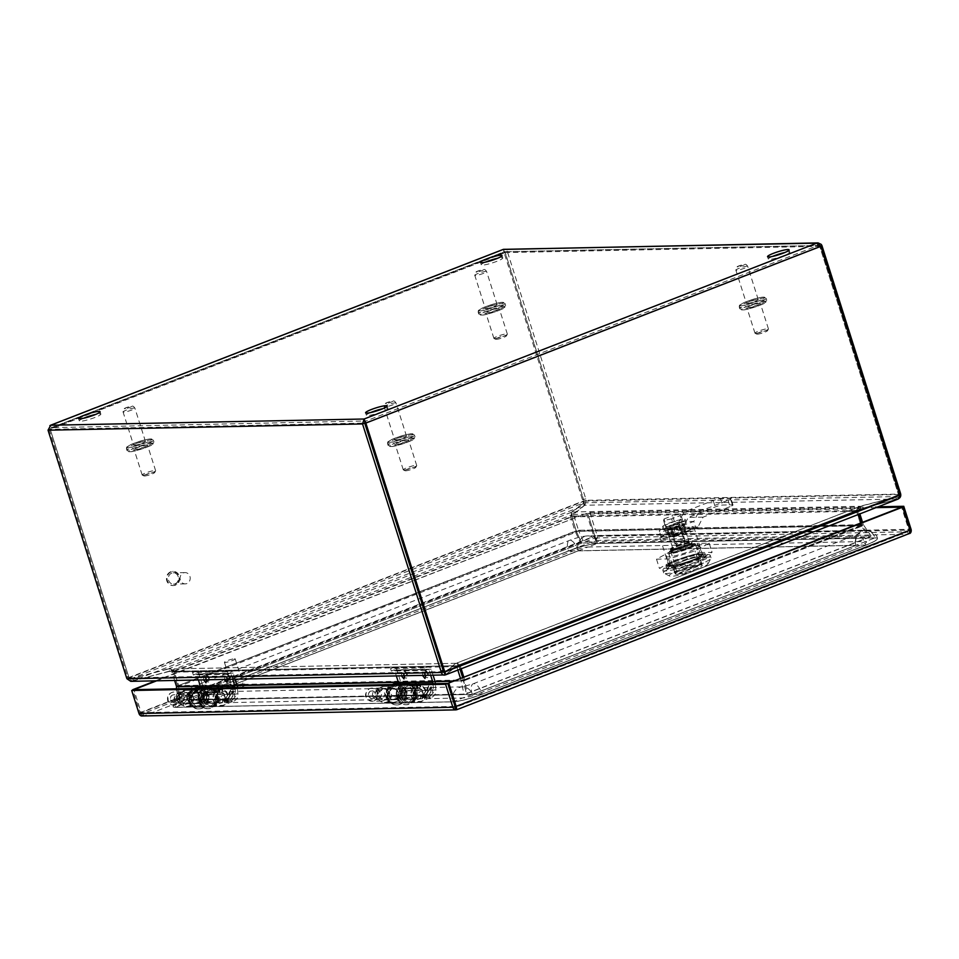 <?xml version="1.0" encoding="UTF-8"?>
<svg xmlns="http://www.w3.org/2000/svg" width="959" height="959" viewBox="0 0 959 959"><rect width="100%" height="100%" fill="white"/><g stroke="black" fill="none" stroke-linecap="round" stroke-linejoin="round"><path stroke-width="0.72" stroke-dasharray="4.79 3.6" d="M414.672 691.043A8.991 8.08 88.9 0 0 406.88 685.014A8.991 8.08 88.9 0 0 399.435 696.965A8.991 8.08 88.9 0 0 407.239 702.995A8.991 8.08 88.9 0 0 414.672 691.043M388.083 697.193A8.991 8.08 -91.1 0 1 395.528 685.241A8.991 8.08 -91.1 0 1 403.319 691.271A8.991 8.08 -91.1 0 1 395.875 703.223A8.991 8.08 -91.1 0 1 388.083 697.193M412.694 691.091A8.991 8.08 88.9 0 0 404.902 685.062A8.991 8.08 88.9 0 0 397.458 697.001A8.991 8.08 88.9 0 0 405.261 703.031A8.991 8.08 88.9 0 0 412.694 691.091M390.061 697.157A8.991 8.08 -91.1 0 1 397.506 685.206A8.991 8.08 -91.1 0 1 405.297 691.235A8.991 8.08 -91.1 0 1 397.853 703.175A8.991 8.08 -91.1 0 1 390.061 697.157M398.393 683.611A10.729 9.638 -91.1 0 1 406.041 690.672A10.729 9.638 -91.1 0 1 398.812 704.745A10.729 9.638 -91.1 0 1 397.17 704.937A10.729 9.638 -91.1 0 1 387.868 697.732A10.729 9.638 -91.1 0 1 392.77 684.522M404.59 695.743A5.418 4.867 -91.1 0 1 413.785 692.182A5.418 4.867 -91.1 0 1 404.59 695.743M398.201 692.494A5.418 4.867 88.9 0 0 389.006 696.054A5.418 4.867 88.9 0 0 398.201 692.494M416.805 691.007A8.991 8.08 -91.1 0 1 409.361 702.947A8.991 8.08 -91.1 0 1 401.569 696.917A8.991 8.08 -91.1 0 1 409.013 684.978A8.991 8.08 -91.1 0 1 416.805 691.007M385.986 697.229A8.991 8.08 88.9 0 0 393.789 703.259A8.991 8.08 88.9 0 0 401.222 691.319A8.991 8.08 88.9 0 0 393.43 685.289A8.991 8.08 88.9 0 0 385.986 697.229M211.783 706.423A8.991 8.08 88.9 0 0 217.034 696.354A8.991 8.08 88.9 0 0 208.906 688.946A8.991 8.08 88.9 0 0 206.389 689.449A8.991 8.08 88.9 0 0 201.138 699.519A8.991 8.08 88.9 0 0 209.266 706.927A8.991 8.08 88.9 0 0 211.783 706.423M195.037 689.677A8.991 8.08 -91.1 0 1 197.554 689.173A8.991 8.08 -91.1 0 1 205.682 696.582A8.991 8.08 -91.1 0 1 200.419 706.651A8.991 8.08 -91.1 0 1 197.902 707.143A8.991 8.08 -91.1 0 1 189.786 699.746A8.991 8.08 -91.1 0 1 195.037 689.677M209.793 706.459A8.991 8.08 88.9 0 0 215.056 696.39A8.991 8.08 88.9 0 0 206.928 688.994A8.991 8.08 88.9 0 0 204.411 689.485A8.991 8.08 88.9 0 0 199.16 699.555A8.991 8.08 88.9 0 0 207.288 706.963A8.991 8.08 88.9 0 0 209.793 706.459M197.015 689.629A8.991 8.08 -91.1 0 1 199.532 689.137A8.991 8.08 -91.1 0 1 207.659 696.546A8.991 8.08 -91.1 0 1 202.397 706.603A8.991 8.08 -91.1 0 1 199.892 707.107A8.991 8.08 -91.1 0 1 191.764 699.698A8.991 8.08 -91.1 0 1 197.015 689.629M200.419 687.531A10.729 9.638 -91.1 0 1 208.583 697.169A10.729 9.638 -91.1 0 1 202.193 708.269A10.729 9.638 -91.1 0 1 200.839 708.677A10.729 9.638 -91.1 0 1 199.196 708.857A10.729 9.638 -91.1 0 1 189.606 700.597A10.729 9.638 -91.1 0 1 194.797 688.454M209.589 692.77A5.418 4.867 -91.1 0 1 216.003 696.941A5.418 4.867 -91.1 0 1 211.316 703.319A5.418 4.867 -91.1 0 1 209.589 692.77M197.254 703.319A5.418 4.867 88.9 0 0 195.528 692.782A5.418 4.867 88.9 0 0 190.841 699.159A5.418 4.867 88.9 0 0 197.254 703.319M213.905 706.375A8.991 8.08 -91.1 0 1 211.388 706.879A8.991 8.08 -91.1 0 1 203.26 699.471A8.991 8.08 -91.1 0 1 208.523 689.401A8.991 8.08 -91.1 0 1 211.04 688.91A8.991 8.08 -91.1 0 1 219.155 696.318A8.991 8.08 -91.1 0 1 213.905 706.375M192.939 689.713A8.991 8.08 88.9 0 0 187.688 699.782A8.991 8.08 88.9 0 0 195.816 707.191A8.991 8.08 88.9 0 0 198.321 706.687A8.991 8.08 88.9 0 0 203.584 696.618A8.991 8.08 88.9 0 0 195.456 689.221A8.991 8.08 88.9 0 0 192.939 689.713M234.583 658.761A5.646 0.767 162.4 0 1 235.183 658.905A5.646 0.767 162.4 0 1 231.191 660.967A5.646 0.767 162.4 0 1 225.017 662.477A5.646 0.767 162.4 0 1 224.418 662.321A5.646 0.767 162.4 0 1 228.41 660.26A5.646 0.767 162.4 0 1 234.583 658.761M233.049 687.795A5.646 0.767 -17.6 0 0 239.223 686.296A5.646 0.767 -17.6 0 0 243.214 684.235A5.646 0.767 -17.6 0 0 242.615 684.079A5.646 0.767 -17.6 0 0 236.441 685.589A5.646 0.767 -17.6 0 0 232.45 687.651A5.646 0.767 -17.6 0 0 233.049 687.795M231.85 688.262A7.061 0.971 -17.6 0 0 239.57 686.38A7.061 0.971 -17.6 0 0 244.557 683.803A7.061 0.971 -17.6 0 0 243.814 683.611A7.061 0.971 -17.6 0 0 236.094 685.505A7.061 0.971 -17.6 0 0 231.107 688.071A7.061 0.971 -17.6 0 0 231.85 688.262M232.27 689.593A7.061 0.971 -17.6 0 0 239.99 687.711A7.061 0.971 -17.6 0 0 244.977 685.134A7.061 0.971 -17.6 0 0 244.233 684.954A7.061 0.971 -17.6 0 0 236.525 686.836A7.061 0.971 -17.6 0 0 231.527 689.413A7.061 0.971 -17.6 0 0 232.27 689.593M684.738 563.616L702.42 556.747L705.464 554.362L696.318 554.554L686.764 557.059L669.082 563.928L666.037 566.313L675.184 566.134L684.738 563.616L685.505 566.05L703.199 559.181L706.232 556.795L705.464 554.362M910.199 533.18L901.58 507.143L908.868 530.123L907.586 531.801L908.868 530.123L455.069 706.411L455.981 707.239L455.069 706.411L455.981 707.239L143.251 713.448L144.018 715.87L141.452 715.989L141.776 714.539L133.888 689.665L141.776 714.539L144.018 715.882A3.884 3.488 -91.1 0 1 144.018 715.882L144.006 715.882A3.884 1.618 68.8 0 1 144.018 715.87L143.251 713.448L141.177 712.645L142.711 713.52L455.801 707.31M875.963 507.647L587.687 513.365L594.988 536.357L594.844 538.011L594.976 536.357L908.868 530.123L909.468 532.005L908.365 534.235L456.76 709.672L455.993 707.239L456.76 709.672L455.657 708.305L456.772 709.672A3.884 1.618 68.8 0 1 456.76 709.672L455.993 707.239L907.574 531.801L908.353 534.235L910.535 532.916M596.654 539.15L595.587 538.239L595.611 540.444L594.832 538.011L595.623 540.444A3.884 3.488 -91.1 0 1 595.611 540.444L596.654 539.15A3.884 3.488 88.9 0 0 597.169 535.506L589.881 512.526L587.687 513.365L595.575 538.239L594.988 536.357L141.177 712.645L455.057 706.423M702.42 556.747L703.199 559.181L702.252 556.196L705.285 553.811L696.138 553.99L686.584 556.508L668.903 563.377L665.858 565.762L675.004 565.57L684.558 563.065L702.252 556.196M675.184 566.134L675.951 568.555L685.505 566.05L684.558 563.065M666.037 566.313L666.805 568.747L675.951 568.555L666.805 568.747L665.858 565.762M669.082 563.928L669.85 566.361L666.805 568.747L669.85 566.361L668.903 563.377M686.764 557.059L687.531 559.493L669.85 566.361L687.531 559.493L686.584 556.508M696.318 554.554L697.085 556.975L687.531 559.493L697.085 556.975L696.138 553.99M675.004 565.57L675.951 568.555L685.505 566.05L703.199 559.181L706.232 556.795L697.085 556.975L706.232 556.795L705.285 553.811M156.593 680.842L586.56 513.389L593.849 536.381A3.884 1.618 -111.2 0 0 595.587 539.426L595.575 538.239L595.611 540.444L595.587 539.426L595.611 540.444L908.353 534.235L907.586 531.801L908.353 534.235L909.468 532.005L910.319 532.724M589.881 512.526L878.144 506.796M155.466 680.854L586.56 513.389M456.76 709.672L144.03 715.87L595.611 540.444L594.832 538.011L143.251 713.448L144.03 715.87L141.776 714.539L141.788 715.714A3.884 1.618 68.8 0 1 140.05 712.669L132.881 690.048M144.006 715.882L141.788 715.714M671.06 566.05A17.334 2.374 -17.6 0 0 690.012 561.423A17.334 2.374 -17.6 0 0 702.276 555.093A17.334 2.374 -17.6 0 0 700.442 554.626A17.334 2.374 -17.6 0 0 681.489 559.253A17.334 2.374 -17.6 0 0 669.226 565.582A17.334 2.374 -17.6 0 0 671.06 566.05M697.541 545.455A17.334 2.374 162.4 0 1 699.375 545.923A17.334 2.374 162.4 0 1 687.1 552.252A17.334 2.374 162.4 0 1 668.147 556.879A17.334 2.374 162.4 0 1 666.313 556.412A17.334 2.374 162.4 0 1 678.588 550.082A17.334 2.374 162.4 0 1 697.541 545.455M699.986 552.576L712.093 552.336L697.864 560.104L671.516 568.1L659.408 568.339L673.638 560.583L699.986 552.576L697.073 543.405L709.192 543.166L694.963 550.934L668.615 558.929L656.495 559.169L670.725 551.413L697.073 543.405M697.864 560.104L694.963 550.934M709.192 543.166L712.093 552.336M670.725 551.413L673.638 560.583M656.495 559.169L659.408 568.339M668.615 558.929L671.516 568.1M670.161 553.559A14.121 1.93 162.4 0 1 668.675 553.175A14.121 1.93 162.4 0 1 678.66 548.033A14.121 1.93 162.4 0 1 694.088 544.256A14.121 1.93 162.4 0 1 695.575 544.64A14.121 1.93 162.4 0 1 685.589 549.795A14.121 1.93 162.4 0 1 670.161 553.559M698.62 558.546A14.121 1.93 -17.6 0 0 697.732 558.606L699.758 564.995A14.121 1.93 -17.6 0 0 684.39 569.011A14.121 1.93 -17.6 0 0 675.232 573.866A14.121 1.93 -17.6 0 0 676.035 574.213L673.997 567.824A14.121 1.93 -17.6 0 0 674.692 567.848A14.121 1.93 -17.6 0 0 675.58 567.788L677.617 574.189A14.121 1.93 -17.6 0 0 692.985 570.185A14.121 1.93 -17.6 0 0 702.144 565.331A14.121 1.93 -17.6 0 0 701.341 564.971L699.315 558.57A14.121 1.93 -17.6 0 0 698.62 558.546M671.744 550.07A11.292 1.546 162.4 0 1 670.545 549.759A11.292 1.546 162.4 0 1 678.54 545.647A11.292 1.546 162.4 0 1 690.888 542.626A11.292 1.546 162.4 0 1 692.074 542.938A11.292 1.546 162.4 0 1 684.091 547.05A11.292 1.546 162.4 0 1 671.744 550.07M691.691 545.192A11.292 1.546 -17.6 0 0 679.356 548.2A11.292 1.546 -17.6 0 0 671.36 552.324A11.292 1.546 -17.6 0 0 672.559 552.624A11.292 1.546 -17.6 0 0 684.894 549.615A11.292 1.546 -17.6 0 0 692.889 545.491A11.292 1.546 -17.6 0 0 691.691 545.192M681.094 531.706A8.739 1.199 162.4 0 1 684.798 531.106A8.739 1.199 162.4 0 1 685.721 531.334A8.739 1.199 162.4 0 1 685.625 531.622L683.599 525.22A8.739 1.199 162.4 0 1 682.832 525.82L684.858 532.221A8.739 1.199 162.4 0 1 676.095 535.625L674.069 529.224A8.739 1.199 162.4 0 1 671.66 529.859L673.686 536.261A8.739 1.199 162.4 0 1 669.981 536.86A8.739 1.199 162.4 0 1 669.058 536.62A8.739 1.199 162.4 0 1 669.154 536.345L667.116 529.943A8.739 1.199 162.4 0 1 667.884 529.344L669.921 535.745A8.739 1.199 162.4 0 1 678.684 532.341L676.658 525.94A8.739 1.199 162.4 0 1 679.068 525.304L681.094 531.706L685.625 531.622M688.718 543.477A8.739 1.199 -17.6 0 0 679.164 545.803A8.739 1.199 -17.6 0 0 672.978 548.992A8.739 1.199 -17.6 0 0 673.901 549.231A8.739 1.199 -17.6 0 0 683.455 546.894A8.739 1.199 -17.6 0 0 689.641 543.705A8.739 1.199 -17.6 0 0 688.718 543.477M676.67 545.036A4.447 0.611 -17.6 0 0 681.525 543.849A4.447 0.611 -17.6 0 0 684.666 542.231A4.447 0.611 -17.6 0 0 684.199 542.111A4.447 0.611 -17.6 0 0 679.344 543.297A4.447 0.611 -17.6 0 0 676.191 544.916A4.447 0.611 -17.6 0 0 676.67 545.036M671.588 529.044A4.447 0.611 -17.6 0 0 676.455 527.858A4.447 0.611 -17.6 0 0 679.595 526.239A4.447 0.611 -17.6 0 0 679.128 526.119A4.447 0.611 -17.6 0 0 674.273 527.306A4.447 0.611 -17.6 0 0 671.12 528.924A4.447 0.611 -17.6 0 0 671.588 529.044M677.617 574.189L701.341 564.971M699.315 558.57L675.58 567.788M673.997 567.824L697.732 558.606M699.758 564.995L676.035 574.213M669.921 535.745L678.684 532.341M667.884 529.344L676.658 525.94M671.66 529.859L667.116 529.943M669.154 536.345L673.686 536.261M682.832 525.82L674.069 529.224M676.095 535.625L684.858 532.221M679.068 525.304L683.599 525.22M684.486 540.325A5.334 0.731 -17.6 0 0 678.648 541.751A5.334 0.731 -17.6 0 0 674.872 543.693A5.334 0.731 -17.6 0 0 675.436 543.837A5.334 0.731 -17.6 0 0 681.274 542.422A5.334 0.731 -17.6 0 0 685.05 540.468A5.334 0.731 -17.6 0 0 684.486 540.325M670.365 527.846A5.334 0.731 162.4 0 1 669.802 527.702A5.334 0.731 162.4 0 1 673.578 525.76A5.334 0.731 162.4 0 1 679.404 524.333A5.334 0.731 162.4 0 1 679.967 524.477A5.334 0.731 162.4 0 1 676.191 526.419A5.334 0.731 162.4 0 1 670.365 527.846M663.892 527.006A11.856 1.618 162.4 0 1 662.633 526.695A11.856 1.618 162.4 0 1 671.024 522.367A11.856 1.618 162.4 0 1 683.983 519.203A11.856 1.618 162.4 0 1 685.241 519.514A11.856 1.618 162.4 0 1 676.85 523.842A11.856 1.618 162.4 0 1 663.892 527.006M664.839 529.991A11.856 1.618 162.4 0 1 663.58 529.68A11.856 1.618 162.4 0 1 671.971 525.352A11.856 1.618 162.4 0 1 684.93 522.187A11.856 1.618 162.4 0 1 686.188 522.511A11.856 1.618 162.4 0 1 677.797 526.827A11.856 1.618 162.4 0 1 664.839 529.991M682.005 521.372L682.448 519.802L674.381 521.528L665.87 524.837L665.426 526.407L673.494 524.681L682.005 521.372L680.147 515.534L671.648 518.843L673.494 524.681M674.381 521.528L672.535 515.69L680.59 513.952L682.448 519.802M680.59 513.952L680.147 515.534M671.648 518.843L663.58 520.569L665.426 526.407M663.58 520.569L664.024 518.987L665.87 524.837M664.024 518.987L672.535 515.69M698.895 511.579L728.049 500.262A5.646 0.767 -17.6 0 0 730.962 498.596A5.646 0.767 -17.6 0 0 730.362 498.452L720.461 498.644A5.646 0.767 -17.6 0 0 713.208 500.55L684.055 511.878L698.895 511.579L693.813 521.468L676.479 527.666L678.516 534.067L695.838 527.858L693.813 521.468L678.96 521.756L664.515 527.906A13.87 1.894 -17.6 0 0 659.301 531.19A13.87 1.894 -17.6 0 0 676.479 527.666M728.049 500.262L730.075 506.652A5.646 0.767 -17.6 0 0 732.988 504.997A5.646 0.767 -17.6 0 0 732.388 504.842L722.487 505.045A5.646 0.767 -17.6 0 0 715.234 506.951L688.214 517.44L683.132 527.33L680.998 528.157L678.96 521.756L684.055 511.878M730.075 506.652L703.067 517.153L697.972 527.03L695.838 527.858M703.067 517.153L688.214 517.44M697.972 527.03L683.132 527.33M665.762 528.469L677.821 523.794L684.067 523.662L672.007 528.349L665.762 528.469L667.8 534.87L674.033 534.75L686.093 530.063L679.859 530.183L667.8 534.87M680.998 528.157L666.541 534.307L664.515 527.906M678.516 534.067A13.87 1.894 162.4 0 1 661.338 537.591A13.87 1.894 162.4 0 1 666.541 534.307M684.067 523.662L686.093 530.063M679.859 530.183L677.821 523.794M674.033 534.75L672.007 528.349M670.497 536.908A17.73 2.421 162.4 0 1 693.297 530.914L691.942 526.647A17.73 2.421 162.4 0 1 693.813 527.126A17.73 2.421 162.4 0 1 681.274 533.6A17.73 2.421 162.4 0 1 661.89 538.323A17.73 2.421 162.4 0 1 660.02 537.843A17.73 2.421 162.4 0 1 669.142 532.641L670.497 536.908L674.441 536.824L673.086 532.569L669.142 532.641M700.597 553.942A17.73 2.421 -17.6 0 0 681.226 558.677A17.73 2.421 -17.6 0 0 668.675 565.151A17.73 2.421 -17.6 0 0 670.545 565.618A17.73 2.421 -17.6 0 0 689.929 560.895A17.73 2.421 -17.6 0 0 702.479 554.422A17.73 2.421 -17.6 0 0 700.597 553.942M673.086 532.569A8.739 1.199 -17.6 0 0 668.579 535.134A8.739 1.199 -17.6 0 0 669.514 535.362A8.739 1.199 -17.6 0 0 679.068 533.036A8.739 1.199 -17.6 0 0 685.241 529.847A8.739 1.199 -17.6 0 0 684.318 529.608L685.673 533.875L693.297 530.914M673.697 548.584A8.739 1.199 -17.6 0 0 683.252 546.258A8.739 1.199 -17.6 0 0 689.437 543.07A8.739 1.199 -17.6 0 0 688.514 542.83A8.739 1.199 -17.6 0 0 678.96 545.168A8.739 1.199 -17.6 0 0 672.774 548.356A8.739 1.199 -17.6 0 0 673.697 548.584M672.355 551.988A11.292 1.546 -17.6 0 0 684.69 548.968A11.292 1.546 -17.6 0 0 692.686 544.856A11.292 1.546 -17.6 0 0 691.487 544.556A11.292 1.546 -17.6 0 0 679.152 547.565A11.292 1.546 -17.6 0 0 671.156 551.689A11.292 1.546 -17.6 0 0 672.355 551.988M671.54 549.423A11.292 1.546 -17.6 0 0 683.887 546.414A11.292 1.546 -17.6 0 0 691.871 542.291A11.292 1.546 -17.6 0 0 690.684 541.991A11.292 1.546 -17.6 0 0 678.337 545A11.292 1.546 -17.6 0 0 670.341 549.123A11.292 1.546 -17.6 0 0 671.54 549.423M665.462 570.953A24.838 3.404 162.4 0 1 662.837 570.281A24.838 3.404 162.4 0 1 680.422 561.219A24.838 3.404 162.4 0 1 707.574 554.59A24.838 3.404 162.4 0 1 710.199 555.261A24.838 3.404 162.4 0 1 692.626 564.324A24.838 3.404 162.4 0 1 665.462 570.953M708.389 557.155A24.838 3.404 -17.6 0 0 676.443 565.546A24.838 3.404 -17.6 0 0 663.652 572.847A24.838 3.404 -17.6 0 0 664.024 573.218A24.838 3.404 -17.6 0 0 666.277 573.506A24.838 3.404 -17.6 0 0 698.224 565.115A24.838 3.404 -17.6 0 0 710.931 558.342A24.838 3.404 -17.6 0 0 711.015 557.814A24.838 3.404 -17.6 0 0 708.389 557.155M679.775 569.766A20.331 2.781 -17.6 0 0 669.61 576.047A20.331 2.781 -17.6 0 0 697.601 569.418A20.331 2.781 -17.6 0 0 707.994 563.868A20.331 2.781 -17.6 0 0 699.543 563.808A20.331 2.781 -17.6 0 0 679.775 569.766M676.622 574.273A14.229 1.954 -17.6 0 0 692.182 570.485A14.229 1.954 -17.6 0 0 702.252 565.295A14.229 1.954 -17.6 0 0 700.741 564.911A14.229 1.954 -17.6 0 0 685.194 568.711A14.229 1.954 -17.6 0 0 675.124 573.902A14.229 1.954 -17.6 0 0 676.622 574.273M669.861 552.947A14.229 1.954 -17.6 0 0 685.421 549.159A14.229 1.954 -17.6 0 0 695.479 543.969A14.229 1.954 -17.6 0 0 693.98 543.585A14.229 1.954 -17.6 0 0 678.433 547.385A14.229 1.954 -17.6 0 0 668.363 552.576A14.229 1.954 -17.6 0 0 669.861 552.947M684.318 529.608L691.942 526.647M674.441 536.824A8.739 1.199 162.4 0 1 685.673 533.875M372.643 696.282A5.107 4.591 88.9 0 0 381.286 692.925A5.107 4.591 88.9 0 0 372.643 696.282M422.871 692.098A5.107 4.591 -91.1 0 1 414.216 695.455A5.107 4.591 -91.1 0 1 422.871 692.098M373.566 695.563A2.841 2.553 88.9 0 0 378.385 693.681A2.841 2.553 88.9 0 0 373.566 695.563M411.339 696.57A8.487 7.636 88.9 0 0 418.711 702.264A8.487 7.636 88.9 0 0 425.736 690.983A8.487 7.636 88.9 0 0 418.376 685.289A8.487 7.636 88.9 0 0 411.339 696.57M422.775 692.985A2.254 2.026 -91.1 0 1 418.939 694.472A2.254 2.026 -91.1 0 1 422.775 692.985M174.67 700.214A5.107 4.591 88.9 0 0 183.313 696.857A5.107 4.591 88.9 0 0 174.67 700.214M224.897 696.03A5.107 4.591 -91.1 0 1 216.243 699.387A5.107 4.591 -91.1 0 1 224.897 696.03M175.593 699.495A2.841 2.553 88.9 0 0 180.412 697.613A2.841 2.553 88.9 0 0 175.593 699.495M213.366 700.502A8.487 7.636 88.9 0 0 220.738 706.196A8.487 7.636 88.9 0 0 227.762 694.915A8.487 7.636 88.9 0 0 220.402 689.221A8.487 7.636 88.9 0 0 213.366 700.502M224.802 696.917A2.254 2.026 -91.1 0 1 220.966 698.404A2.254 2.026 -91.1 0 1 224.802 696.917M83.613 418.244A11.292 1.546 -17.6 0 0 79.321 420.941A11.292 1.546 -17.6 0 0 95.025 417.429A11.292 1.546 -17.6 0 0 100.839 414.12A11.292 1.546 -17.6 0 0 95.78 414.384M370.665 412.55A11.292 1.546 -17.6 0 0 366.374 415.247A11.292 1.546 -17.6 0 0 382.09 411.735A11.292 1.546 -17.6 0 0 387.904 408.414A11.292 1.546 -17.6 0 0 382.845 408.69M485.542 262.107A11.292 1.546 -17.6 0 0 481.25 264.804A11.292 1.546 -17.6 0 0 496.966 261.292A11.292 1.546 -17.6 0 0 502.78 257.971A11.292 1.546 -17.6 0 0 497.721 258.235M772.606 256.401A11.292 1.546 -17.6 0 0 768.315 259.098A11.292 1.546 -17.6 0 0 784.03 255.585A11.292 1.546 -17.6 0 0 789.844 252.277A11.292 1.546 -17.6 0 0 784.774 252.541M821.899 245.504L507.407 251.737C506.688 249.592 505.393 248.789 503.523 249.34L504.086 252.613L507.407 251.737L585.793 498.86A8.487 3.536 -111.2 0 0 586.309 500.31L584.127 501.149A8.487 3.536 68.8 0 1 583.611 499.711L505.225 252.589L504.29 251.773L505.225 252.589L504.29 251.773L505.225 252.589L50.228 429.344L49.101 429.368L50.743 425.233L51.51 427.666L504.314 251.749L817.643 245.552L816.864 243.118M503.523 249.34L504.29 251.773L51.51 427.666L50.228 429.344L51.51 427.666L364.72 420.989M820.64 245.983L817.643 245.552L820.844 246.331M504.542 251.702L818.123 245.48L364.864 421.445M127.487 676.491A8.487 7.636 88.9 0 0 128.062 677.881L129.189 677.857A8.487 7.636 -91.1 0 1 128.626 676.467L50.228 429.344L364.72 423.099L819.717 246.343L505.225 252.589L583.599 499.711A8.487 7.636 -91.1 0 1 583.947 501.197L582.82 501.221A8.487 7.636 88.9 0 0 582.473 499.735L504.086 252.613L49.101 429.368L127.487 676.491L128.626 676.467L50.228 429.344L48.046 430.195M899.578 494.94L898.439 494.964A8.487 7.636 88.9 0 0 898.104 493.465L819.717 246.343L898.104 493.465A8.487 3.536 68.8 0 1 898.499 494.916L897.121 496.594L897.888 499.028L584.858 505.237L586.309 500.31L900.681 494.065M899.506 494.52L584.127 501.149L584.858 505.237A8.487 1.163 -17.6 0 0 584.367 505.573L573.41 514.408L573.95 515.726A1.307 1.175 -91.1 0 0 574.009 516.05L578.517 530.303L863.292 524.657L861.53 526.299L856.579 511.255A3.884 3.488 -91.1 0 1 856.387 510.26L860.031 506.28L895.85 496.942L896.617 499.375A8.487 1.163 -17.6 0 0 897.888 499.028L898.931 498.536M582.82 501.221L584.391 505.357L132.222 681.01L128.062 677.881L582.82 501.221M130.784 681.346L445.12 674.92M126.432 677.318L128.614 676.467A8.487 3.536 -111.2 0 0 129.141 677.905L126.96 678.756M584.367 505.573L583.599 503.139L572.631 511.986L860.031 506.28L860.798 508.714L896.617 499.375M133.445 680.71L132.678 678.277L168.796 668.699L169.575 671.132L133.445 680.71A8.487 1.163 -17.6 0 1 132.222 681.01L131.455 678.588L129.189 677.857L583.947 501.197L584.391 505.357A8.487 1.163 -17.6 0 1 584.079 505.645L572.151 514.743L571.372 512.31L583.312 503.223L584.079 505.645M583.947 501.197L583.623 502.924A8.487 1.163 162.4 0 1 583.312 503.223M443.514 671.672L129.141 677.905L131.311 678.696L132.078 681.13A8.487 1.163 -17.6 0 1 133.349 680.782L169.168 671.444L168.4 669.01L132.582 678.349L133.349 680.782M444.185 672.559L131.311 678.696A8.487 1.163 162.4 0 1 132.582 678.349M445.527 674.633A8.487 1.163 -17.6 0 0 445.599 674.585L458.51 664.827A3.884 3.488 -91.1 0 1 458.917 665.726L460.032 669.226M461.183 668.783L460.116 665.354L457.047 662.981L457.815 665.414L445.887 674.501A8.487 1.163 -17.6 0 0 445.575 674.8L897.744 499.136L897.252 496.618L444.808 672.367L445.491 674.537M897.744 499.136A8.487 1.163 -17.6 0 0 896.521 499.447L895.754 497.014A8.487 1.163 162.4 0 1 896.965 496.714L898.439 494.964L443.693 671.624L444.808 672.367A8.487 1.163 162.4 0 1 445.12 672.079L445.887 674.501M896.521 499.447L860.019 509.157L458.03 665.318L460.116 665.354M583.599 503.139A8.487 1.163 162.4 0 1 584.079 502.804L897.121 496.594A8.487 1.163 162.4 0 1 895.85 496.942M573.95 515.726L571.636 515.918L572.631 511.986L573.41 514.408L860.798 508.714L858.689 510.068A1.307 1.175 88.9 0 0 858.761 510.404L859.863 513.904M132.678 678.277A8.487 1.163 162.4 0 1 131.455 678.588L583.623 502.924M571.324 516.002L571.372 512.31L570.437 516.649L572.151 514.743L169.575 671.132L173.867 670.401A3.884 1.618 68.8 0 1 174.226 671.348L178.698 685.469L575.1 531.202L580.351 542.53L581.622 543.058L583.587 541.679L871.096 535.973L863.484 524.921L578.517 530.303L576.335 531.154L576.611 531.945L571.684 516.937A3.884 1.618 -111.2 0 0 571.324 516.002L570.437 516.649L575.04 531.082L576.239 531.178L418.46 592.47M177.571 685.481L172.98 671.048M445.599 674.585L444.82 672.151A8.487 1.163 162.4 0 1 444.365 672.475M444.82 672.151L455.789 663.316L456.604 666.265A1.307 1.175 88.9 0 1 456.736 666.577L457.851 670.077M176.48 686.344L178.662 685.505L174.178 671.384A3.884 3.488 88.9 0 0 173.771 670.485L171.853 671.923A1.307 1.175 -91.1 0 1 171.997 672.223L174.61 680.482M171.853 671.923L456.604 665.678M459.769 665.186L457.095 662.909L445.12 672.079M895.754 497.014L859.624 506.592L860.403 509.025L857.574 510.943L858.641 514.372M862.537 522.307L863.292 524.657L861.11 525.508L576.335 531.154L578.493 530.171M858.689 510.068L856.387 510.26M571.372 512.31L168.796 668.699L173.867 670.401M455.789 663.316L168.4 669.01L455.789 663.316L458.51 664.827M173.771 670.485L169.803 668.795M464.024 694.112L176.528 699.818L464.024 694.112L460.512 678.481M463.844 677.186L464.695 679.931L463.724 680.83L462.837 677.581M871.096 535.973L869.142 537.34L870.065 536.776L862.201 525.508L861.314 522.787M857.574 510.943L856.291 510.344L859.084 506.748L457.095 662.909M856.291 510.344A3.884 1.618 -111.2 0 0 856.531 511.291L861.002 525.412L862.141 525.388M460.176 669.178L459.061 665.69A3.884 1.618 68.8 0 1 458.822 664.743M571.636 515.918A3.884 3.488 88.9 0 0 571.828 516.901L576.311 531.022M863.232 524.525L861.05 525.376M462.706 677.629L466.326 693.825L869.142 537.352L581.634 543.058L178.83 699.531L177.547 699.003L177.523 685.961L178.722 685.613L178.794 686.488L178.662 685.505M575.04 531.082L576.167 531.058M463.401 679.847L461.219 680.698M464.671 679.787L463.545 679.811M861.002 525.412L463.557 679.955L861.074 525.532L869.142 537.352L861.53 526.299L463.724 680.83L178.782 686.488L178.83 699.531M178.698 685.469L418.448 592.482M870.065 536.776L467.261 693.261L464.647 680.267L862.453 525.724L575.328 531.43L177.523 685.961L178.794 686.488L576.599 531.957L581.634 543.058L576.599 531.957L578.565 530.579L583.587 541.679M177.547 699.003L580.351 542.53M176.528 699.818L176.492 688.814M176.504 686.476L178.686 685.637L463.461 679.979L461.279 680.83L454.098 680.974M453.319 681.274L463.712 680.842L466.338 693.825L467.261 693.261M178.818 699.531L178.782 686.488L176.492 686.776M404.758 675.999L404.159 674.129L404.758 675.999M401.509 675.975L401.893 672.403L404.53 675.915M425.796 675.58L425.197 673.709L425.796 675.58M422.547 675.556L422.931 671.983L425.568 675.496M417.8 687.543L417.609 685.565L417.8 687.543M416.757 684.043L416.434 690.18C414.252 687.927 414.024 685.649 415.738 683.323M422.823 696.27L428.193 694.736C430.303 693.896 431.13 692.422 430.687 690.324L428.709 685.817L427.654 690.384L425.161 694.796L423.446 695.659L427.894 687.759M422.631 696.174L428.709 685.817M418.028 682.928A3.572 1.558 83.1 0 1 418.196 682.94A3.572 1.558 83.1 0 1 419.934 686.284A3.572 1.558 83.1 0 1 419.047 689.941A3.572 1.558 83.1 0 1 418.747 690.012A3.572 1.558 83.1 0 1 416.829 686.5A3.572 1.558 83.1 0 1 418.028 682.928M404.039 671.444A3.572 1.486 68.8 0 1 406.496 674.285A3.572 1.486 68.8 0 1 406.592 678.025A3.572 1.486 68.8 0 1 406.184 678.181A3.572 1.486 68.8 0 1 403.547 674.848A3.572 1.486 68.8 0 1 404.027 671.444A3.572 1.486 68.8 0 1 404.039 671.444L404.075 671.444C405.429 670.329 409.289 675.124 406.592 678.025M425.077 671.024A3.572 1.486 68.8 0 1 427.534 673.865A3.572 1.486 68.8 0 1 427.618 677.605A3.572 1.486 68.8 0 1 427.211 677.761A3.572 1.486 68.8 0 1 424.585 674.441A3.572 1.486 68.8 0 1 425.065 671.024A3.572 1.486 68.8 0 1 425.077 671.024L425.113 671.024C426.467 669.909 430.327 674.704 427.618 677.605M432.965 683.719L433.624 690.264A4.196 3.776 -91.1 0 1 431.13 694.688L420.174 698.943A5.466 4.915 -91.1 0 1 413.629 693.872A5.466 4.915 -91.1 0 1 418.436 688.31A5.466 4.915 -91.1 0 1 423.159 695.659L425.328 696.558A8.044 7.228 88.9 0 0 418.376 685.745A8.044 7.228 88.9 0 0 411.315 693.92A8.044 7.228 88.9 0 0 418.699 701.82A8.044 7.228 88.9 0 0 420.953 701.365L431.91 697.109L428.205 697.193C431.61 695.826 432.953 693.453 432.221 690.06L431.106 686.44M435.098 681.909L400.814 682.592L401.641 690.66L405.333 690.588C404.878 694.004 403.535 696.39 401.318 697.72L399.028 698.859L405.645 687.112L406.844 690.564L430.711 690.084C430.255 693.501 428.913 695.886 426.695 697.217L424.346 698.404L428.205 697.193M430.687 675.4L428.985 670.029L394.688 670.713L396.391 676.083M433.12 675.352L431.166 669.19A3.524 3.165 88.9 0 0 427.127 667.02L424.825 667.908L425.592 670.341L391.308 671.024L393.61 670.125L427.894 669.454A0.947 0.851 -91.1 0 1 428.985 670.029M391.308 671.024L390.541 668.591L392.83 667.704A3.524 3.165 -91.1 0 1 396.87 669.861L400.634 681.729L434.93 681.046M400.814 682.592A3.884 3.488 88.9 0 0 400.634 681.729M401.641 690.66A6.773 6.09 -91.1 0 1 397.613 697.792L386.657 702.048A8.044 7.228 -91.1 0 1 384.415 702.491A8.044 7.228 -91.1 0 1 377.031 694.604A8.044 7.228 -91.1 0 1 384.091 686.416A8.044 7.228 -91.1 0 1 391.044 697.229L388.874 696.342A5.466 4.915 88.9 0 0 384.139 688.994A5.466 4.915 88.9 0 0 384.355 699.926A5.466 4.915 88.9 0 0 385.89 699.614L396.846 695.359A4.196 3.776 88.9 0 0 399.34 690.948L398.596 683.647M394.688 670.713A0.947 0.851 88.9 0 0 393.61 670.125M425.592 670.341L427.894 669.454M431.91 697.109A6.773 6.09 88.9 0 0 435.925 689.977L435.278 683.683M399.34 690.948L402.277 690.888L402.516 688.262L398.057 696.162C396.63 696.965 397.302 696.953 400.095 696.114L402.816 695.239C404.926 694.4 405.753 692.925 405.309 690.828L404.542 688.226L402.9 686.668L397.254 696.678L399.783 695.311L396.846 695.359M402.516 688.262L402.9 686.668M402.277 690.888L399.783 695.311M385.89 699.614L394.868 699.447L403.823 695.958L420.162 695.635L411.195 699.111L420.174 698.943M394.868 699.447A5.466 4.915 -91.1 0 1 388.323 694.376A5.466 4.915 -91.1 0 1 393.118 688.814A5.466 4.915 -91.1 0 1 397.853 696.162L388.874 696.342M386.657 702.048L395.635 701.868A8.044 7.228 -91.1 0 1 393.394 702.324A8.044 7.228 -91.1 0 1 386.009 694.424A8.044 7.228 -91.1 0 1 393.07 686.236A8.044 7.228 -91.1 0 1 400.023 697.049L391.044 697.229M395.635 701.868L404.59 698.392L420.929 698.068L411.974 701.544L420.953 701.365M405.333 690.588L405.645 687.112L399.028 698.859L402.828 697.696C406.232 696.33 407.575 693.956 406.844 690.564M430.711 690.084L431.035 686.608L424.346 698.404L431.059 686.464M425.328 696.558L416.35 696.725A8.044 7.228 88.9 0 0 409.397 685.913A8.044 7.228 88.9 0 0 402.336 694.1A8.044 7.228 88.9 0 0 409.721 702A8.044 7.228 88.9 0 0 411.974 701.544M423.159 695.659L414.18 695.838A5.466 4.915 88.9 0 0 409.457 688.49A5.466 4.915 88.9 0 0 409.673 699.423A5.466 4.915 88.9 0 0 411.195 699.111M414.18 695.838L416.35 696.725M420.929 698.068L420.162 695.635M403.823 695.958L404.59 698.392M397.853 696.162L400.023 697.049M424.825 667.908L390.541 668.591M206.784 679.931L206.185 678.049L206.784 679.931M203.536 679.907L203.919 676.323L206.557 679.847M227.822 679.511L227.223 677.641L227.822 679.511M224.574 679.487L224.957 675.915L227.595 679.428M219.827 691.475L219.635 689.497L219.827 691.475M218.784 687.975L218.46 694.112C216.278 691.859 216.051 689.569 217.765 687.243M224.85 700.202L230.22 698.667C232.33 697.828 233.157 696.354 232.713 694.244L230.735 689.749L229.68 694.304L227.187 698.727L225.473 699.579L229.92 691.691M224.658 700.094L230.735 689.749M220.055 686.848A3.572 1.558 83.1 0 1 220.222 686.872A3.572 1.558 83.1 0 1 221.961 690.216A3.572 1.558 83.1 0 1 221.073 693.872A3.572 1.558 83.1 0 1 220.774 693.944A3.572 1.558 83.1 0 1 218.856 690.432A3.572 1.558 83.1 0 1 220.055 686.848M206.065 675.376A3.572 1.486 68.8 0 1 208.523 678.217A3.572 1.486 68.8 0 1 208.618 681.957A3.572 1.486 68.8 0 1 208.211 682.113A3.572 1.486 68.8 0 1 205.574 678.78A3.572 1.486 68.8 0 1 206.053 675.376A3.572 1.486 68.8 0 1 206.065 675.376L206.101 675.364C207.456 674.261 211.316 679.044 208.618 681.957M227.103 674.956A3.572 1.486 68.8 0 1 229.561 677.797A3.572 1.486 68.8 0 1 229.657 681.537A3.572 1.486 68.8 0 1 229.237 681.693A3.572 1.486 68.8 0 1 226.612 678.361A3.572 1.486 68.8 0 1 227.091 674.956A3.572 1.486 68.8 0 1 227.103 674.956L227.139 674.956C228.494 673.841 232.354 678.636 229.657 681.537M234.991 687.651L235.65 694.196A4.196 3.776 -91.1 0 1 233.157 698.608L222.2 702.863A5.466 4.915 -91.1 0 1 215.655 697.804A5.466 4.915 -91.1 0 1 220.462 692.242A5.466 4.915 -91.1 0 1 225.185 699.591L227.367 700.478A8.044 7.228 88.9 0 0 220.402 689.665A8.044 7.228 88.9 0 0 213.342 697.852A8.044 7.228 88.9 0 0 220.726 705.752A8.044 7.228 88.9 0 0 222.979 705.297L233.936 701.041L230.232 701.113C233.636 699.758 234.979 697.385 234.26 693.98L233.133 690.36M237.137 685.841L202.84 686.524L203.668 694.592L207.36 694.52C206.904 697.936 205.562 700.322 203.344 701.652L201.054 702.791L207.671 691.043L208.87 694.484L232.749 694.016C232.282 697.433 230.939 699.818 228.722 701.149L226.384 702.336L230.232 701.113M232.713 679.332L231.011 673.961L196.715 674.645L198.417 680.003M235.147 679.284L233.193 673.11A3.524 3.165 88.9 0 0 229.153 670.952L226.851 671.839L227.619 674.273L193.334 674.956L195.636 674.057L229.92 673.374A0.947 0.851 -91.1 0 1 231.011 673.961M193.334 674.956L192.567 672.523L194.857 671.624A3.524 3.165 -91.1 0 1 198.897 673.793L202.661 685.661L236.957 684.978M202.84 686.524A3.884 3.488 88.9 0 0 202.661 685.661M203.668 694.592A6.773 6.09 -91.1 0 1 199.64 701.724L188.683 705.98A8.044 7.228 -91.1 0 1 186.442 706.423A8.044 7.228 -91.1 0 1 179.057 698.536A8.044 7.228 -91.1 0 1 186.118 690.348A8.044 7.228 -91.1 0 1 193.071 701.161L190.901 700.274A5.466 4.915 88.9 0 0 186.166 692.925A5.466 4.915 88.9 0 0 186.382 703.858A5.466 4.915 88.9 0 0 187.916 703.546L198.873 699.291A4.196 3.776 88.9 0 0 201.366 694.867L200.623 687.567M196.715 674.645A0.947 0.851 88.9 0 0 195.636 674.057M227.619 674.273L229.92 673.374M233.936 701.041A6.773 6.09 88.9 0 0 237.952 693.908L237.317 687.603M201.366 694.867L204.303 694.807L204.543 692.194L200.095 700.082C198.657 700.897 199.328 700.885 202.121 700.046L204.842 699.171C206.952 698.332 207.779 696.857 207.336 694.748L206.569 692.158L204.926 690.6L199.28 700.597L201.81 699.231L198.873 699.291M204.543 692.194L204.926 690.6M204.303 694.807L201.81 699.231M187.916 703.546L196.895 703.367L205.849 699.89L222.188 699.567L213.222 703.043L222.2 702.863M196.895 703.367A5.466 4.915 -91.1 0 1 190.35 698.308A5.466 4.915 -91.1 0 1 195.145 692.746A5.466 4.915 -91.1 0 1 199.88 700.094L190.901 700.274M188.683 705.98L197.662 705.8A8.044 7.228 -91.1 0 1 195.42 706.244A8.044 7.228 -91.1 0 1 188.036 698.356A8.044 7.228 -91.1 0 1 195.097 690.168A8.044 7.228 -91.1 0 1 202.049 700.981L193.071 701.161M197.662 705.8L206.617 702.324L222.956 702L214.001 705.476L222.979 705.297M207.36 694.52L207.671 691.043L201.054 702.791L204.854 701.616C208.259 700.262 209.601 697.888 208.87 694.484M232.749 694.016L233.061 690.54L226.384 702.336L233.085 690.396M227.367 700.478L218.388 700.657A8.044 7.228 88.9 0 0 211.436 689.845A8.044 7.228 88.9 0 0 204.363 698.032A8.044 7.228 88.9 0 0 211.747 705.92A8.044 7.228 88.9 0 0 214.001 705.476M225.185 699.591L216.207 699.77A5.466 4.915 88.9 0 0 211.483 692.422A5.466 4.915 88.9 0 0 211.699 703.355A5.466 4.915 88.9 0 0 213.222 703.043M216.207 699.77L218.388 700.657M222.956 702L222.188 699.567M205.849 699.89L206.617 702.324M199.88 700.094L202.049 700.981M226.851 671.839L192.567 672.523M134.236 445.264A6.21 0.851 -17.6 0 0 141.033 443.597A6.21 0.851 -17.6 0 0 145.42 441.332A6.21 0.851 -17.6 0 0 144.761 441.164A6.21 0.851 -17.6 0 0 137.976 442.83A6.21 0.851 -17.6 0 0 133.577 445.096A6.21 0.851 -17.6 0 0 134.236 445.264M142.927 475.184A7.061 0.971 -17.6 0 0 150.179 473.458A7.061 0.971 -17.6 0 0 155.61 470.869A7.061 0.971 -17.6 0 0 155.634 470.725A7.061 0.971 -17.6 0 0 154.89 470.533A7.061 0.971 -17.6 0 0 147.171 472.415A7.061 0.971 -17.6 0 0 142.172 474.993A7.061 0.971 -17.6 0 0 142.28 475.101A7.061 0.971 -17.6 0 0 142.927 475.184M146.835 445.156A7.061 0.971 162.4 0 1 147.578 445.348A7.061 0.971 162.4 0 1 142.591 447.925A7.061 0.971 162.4 0 1 134.871 449.807A7.061 0.971 162.4 0 1 134.128 449.615A7.061 0.971 162.4 0 1 139.127 447.038A7.061 0.971 162.4 0 1 146.835 445.156M144.473 476.012A5.706 0.779 -17.6 0 0 150.347 474.621A5.706 0.779 -17.6 0 0 154.723 472.535A5.706 0.779 -17.6 0 0 154.147 472.26A5.706 0.779 -17.6 0 0 147.554 473.914A5.706 0.779 -17.6 0 0 143.958 475.952A5.706 0.779 -17.6 0 0 144.473 476.012M186.849 583.563A5.646 5.071 -91.1 0 1 180.16 579.224A5.646 5.071 -91.1 0 1 185.039 572.595A5.646 5.071 -91.1 0 1 186.849 583.563M171.709 573.134A5.646 5.071 88.9 0 0 173.507 584.115A5.646 5.071 88.9 0 0 178.386 577.474A5.646 5.071 88.9 0 0 171.709 573.134M171.289 571.804A7.061 6.341 88.9 0 0 167.154 579.716A7.061 6.341 88.9 0 0 173.543 585.529A7.061 6.341 88.9 0 0 175.509 585.134A7.061 6.341 88.9 0 0 179.633 577.234A7.061 6.341 88.9 0 0 173.255 571.42A7.061 6.341 88.9 0 0 171.289 571.804M170.666 571.816A7.061 6.341 88.9 0 0 166.542 579.727A7.061 6.341 88.9 0 0 172.92 585.541A7.061 6.341 88.9 0 0 174.898 585.146A7.061 6.341 88.9 0 0 179.021 577.246A7.061 6.341 88.9 0 0 172.644 571.432A7.061 6.341 88.9 0 0 170.666 571.816M395.324 440.073A6.21 0.851 -17.6 0 0 402.109 438.419A6.21 0.851 -17.6 0 0 406.508 436.153A6.21 0.851 -17.6 0 0 405.849 435.985A6.21 0.851 -17.6 0 0 399.064 437.64A6.21 0.851 -17.6 0 0 394.664 439.905A6.21 0.851 -17.6 0 0 395.324 440.073M404.015 469.994A7.061 0.971 -17.6 0 0 411.267 468.268A7.061 0.971 -17.6 0 0 416.697 465.69A7.061 0.971 -17.6 0 0 416.721 465.535A7.061 0.971 -17.6 0 0 415.978 465.355A7.061 0.971 -17.6 0 0 408.258 467.237A7.061 0.971 -17.6 0 0 403.259 469.802A7.061 0.971 -17.6 0 0 403.367 469.91A7.061 0.971 -17.6 0 0 404.015 469.994M407.923 439.977A7.061 0.971 162.4 0 1 408.666 440.157A7.061 0.971 162.4 0 1 403.679 442.734A7.061 0.971 162.4 0 1 395.959 444.616A7.061 0.971 162.4 0 1 395.216 444.425A7.061 0.971 162.4 0 1 400.203 441.859A7.061 0.971 162.4 0 1 407.923 439.977M405.561 470.833A5.706 0.779 -17.6 0 0 411.435 469.43A5.706 0.779 -17.6 0 0 415.81 467.345A5.706 0.779 -17.6 0 0 415.235 467.081A5.706 0.779 -17.6 0 0 408.63 468.723A5.706 0.779 -17.6 0 0 405.046 470.761A5.706 0.779 -17.6 0 0 405.561 470.833M485.949 308.63A6.21 0.851 -17.6 0 0 492.746 306.964A6.21 0.851 -17.6 0 0 497.134 304.698A6.21 0.851 -17.6 0 0 496.474 304.542A6.21 0.851 -17.6 0 0 489.689 306.197A6.21 0.851 -17.6 0 0 485.302 308.462A6.21 0.851 -17.6 0 0 485.949 308.63M494.64 338.551A7.061 0.971 -17.6 0 0 501.893 336.825A7.061 0.971 -17.6 0 0 507.323 334.235A7.061 0.971 -17.6 0 0 507.347 334.092A7.061 0.971 -17.6 0 0 506.604 333.9A7.061 0.971 -17.6 0 0 498.884 335.782A7.061 0.971 -17.6 0 0 493.897 338.359A7.061 0.971 -17.6 0 0 493.993 338.467A7.061 0.971 -17.6 0 0 494.64 338.551M498.548 308.522A7.061 0.971 162.4 0 1 499.291 308.714A7.061 0.971 162.4 0 1 494.305 311.291A7.061 0.971 162.4 0 1 486.585 313.173A7.061 0.971 162.4 0 1 485.841 312.982A7.061 0.971 162.4 0 1 490.84 310.404A7.061 0.971 162.4 0 1 498.548 308.522M496.187 339.378A5.706 0.779 -17.6 0 0 502.06 337.988A5.706 0.779 -17.6 0 0 506.436 335.902A5.706 0.779 -17.6 0 0 505.861 335.626A5.706 0.779 -17.6 0 0 499.267 337.28A5.706 0.779 -17.6 0 0 495.671 339.318A5.706 0.779 -17.6 0 0 496.187 339.378M747.037 303.44A6.21 0.851 -17.6 0 0 753.834 301.785A6.21 0.851 -17.6 0 0 758.221 299.52A6.21 0.851 -17.6 0 0 757.562 299.352A6.21 0.851 -17.6 0 0 750.777 301.006A6.21 0.851 -17.6 0 0 746.378 303.272A6.21 0.851 -17.6 0 0 747.037 303.44M755.728 333.36A7.061 0.971 -17.6 0 0 762.98 331.634A7.061 0.971 -17.6 0 0 768.411 329.057A7.061 0.971 -17.6 0 0 768.435 328.901A7.061 0.971 -17.6 0 0 767.691 328.721A7.061 0.971 -17.6 0 0 759.972 330.603A7.061 0.971 -17.6 0 0 754.973 333.181A7.061 0.971 -17.6 0 0 755.081 333.276A7.061 0.971 -17.6 0 0 755.728 333.36M759.636 303.344A7.061 0.971 162.4 0 1 760.379 303.535A7.061 0.971 162.4 0 1 755.392 306.101A7.061 0.971 162.4 0 1 747.672 307.983A7.061 0.971 162.4 0 1 746.929 307.803A7.061 0.971 162.4 0 1 751.928 305.226A7.061 0.971 162.4 0 1 759.636 303.344M757.274 334.2A5.706 0.779 -17.6 0 0 763.148 332.797A5.706 0.779 -17.6 0 0 767.524 330.711A5.706 0.779 -17.6 0 0 766.948 330.447A5.706 0.779 -17.6 0 0 760.355 332.09A5.706 0.779 -17.6 0 0 756.759 334.128A5.706 0.779 -17.6 0 0 757.274 334.2M379.308 688.286A6.593 5.922 -91.1 0 1 381.155 687.927A6.593 5.922 -91.1 0 1 387.112 693.357A6.593 5.922 -91.1 0 1 383.252 700.741A6.593 5.922 -91.1 0 1 381.418 701.113A6.593 5.922 -91.1 0 1 375.448 695.683A6.593 5.922 -91.1 0 1 379.308 688.286M382.449 698.188A3.884 3.488 -91.1 0 1 377.846 695.203A3.884 3.488 -91.1 0 1 381.202 690.636A3.884 3.488 -91.1 0 1 382.449 698.188M865.869 545.192L482.185 694.232A22.584 3.093 162.4 0 1 453.619 701.856A22.584 3.093 162.4 0 1 453.151 701.868L175.533 707.382A22.584 3.093 162.4 0 1 173.147 706.771A22.584 3.093 162.4 0 1 184.775 700.142L568.447 551.089A22.584 3.093 162.4 0 1 597.493 543.453L875.111 537.951A22.584 3.093 162.4 0 1 877.497 538.55A22.584 3.093 162.4 0 1 865.869 545.192A11.292 4.699 -111.2 0 0 857.538 534.619A11.292 4.699 -111.2 0 0 856.831 534.762A11.292 4.699 -111.2 0 0 855.967 545.383L578.349 550.898L194.677 699.938L472.284 694.436L855.967 545.383A11.292 10.153 -91.1 0 1 865.318 530.375A11.292 10.153 -91.1 0 1 875.111 537.951M482.149 694.196L865.833 545.144A22.537 3.081 -17.6 0 0 877.437 538.526A22.537 3.081 -17.6 0 0 875.052 537.915L597.433 543.429A22.537 3.081 -17.6 0 0 568.459 551.041L184.775 700.094A22.537 3.081 -17.6 0 0 173.171 706.711A22.537 3.081 -17.6 0 0 175.557 707.322L453.175 701.808A22.537 3.081 -17.6 0 0 482.149 694.196L865.833 545.144M578.313 550.85L855.991 545.323L472.296 694.388L194.641 699.902L578.361 550.79L855.979 545.287L472.224 694.364L194.605 699.866L578.301 550.814L573.35 550.826L189.666 699.866L184.775 700.094A22.537 3.081 162.4 0 0 173.159 706.675L173.171 706.711M875.052 537.915L875.04 537.879A22.537 3.081 162.4 0 1 877.425 538.478A22.537 3.081 162.4 0 1 865.821 545.096L860.858 545.108A11.292 1.546 162.4 0 0 865.486 541.499L587.867 547.002L597.433 543.429M597.493 543.453A11.292 10.153 88.9 0 0 587.699 535.889A11.292 10.153 88.9 0 0 578.349 550.898A11.292 4.699 -111.2 0 0 569.31 540.468A11.292 4.699 -111.2 0 0 568.447 551.089L568.447 551.005A22.537 3.081 162.4 0 1 597.421 543.381L875.04 537.879L855.955 545.299L860.858 545.108L477.186 694.16L482.137 694.148A22.537 3.081 162.4 0 1 453.163 701.772L453.175 701.808M175.557 707.322L453.163 701.772L462.67 697.984A11.292 1.546 162.4 0 0 477.186 694.16L472.296 694.388M472.236 694.4L462.67 697.984L185.051 703.486L175.545 707.274A22.537 3.081 162.4 0 1 173.159 706.675M578.373 550.838L587.867 547.002A11.292 1.546 162.4 0 0 573.35 550.826L568.447 551.005L184.763 700.058M194.629 699.854L185.051 703.486A11.292 1.546 162.4 0 1 189.666 699.866L194.629 699.854M177.715 700.621A6.593 5.922 -91.1 0 1 183.181 691.859A6.593 5.922 -91.1 0 1 188.899 696.282A6.593 5.922 -91.1 0 1 183.445 705.045A6.593 5.922 -91.1 0 1 177.715 700.621M186.597 697.169A3.884 3.488 -91.1 0 1 180.016 699.722A3.884 3.488 -91.1 0 1 186.597 697.169M402.085 684.342A10.729 9.638 88.9 0 0 397.17 697.553A10.729 9.638 88.9 0 0 406.484 704.745A10.729 9.638 88.9 0 0 415.355 690.492A10.729 9.638 88.9 0 0 410.068 684.175M396.511 683.491A10.729 9.638 -91.1 0 1 405.585 690.684A10.729 9.638 -91.1 0 1 396.702 704.937A10.729 9.638 -91.1 0 1 387.4 697.744A10.729 9.638 -91.1 0 1 392.303 684.534M401.689 684.342A10.729 9.638 88.9 0 0 396.774 697.565A10.729 9.638 88.9 0 0 406.077 704.757A10.729 9.638 88.9 0 0 414.959 690.492A10.729 9.638 88.9 0 0 405.861 683.299M204.111 688.262A10.729 9.638 88.9 0 0 198.921 700.406A10.729 9.638 88.9 0 0 208.511 708.677A10.729 9.638 88.9 0 0 211.507 708.078A10.729 9.638 88.9 0 0 217.777 696.066A10.729 9.638 88.9 0 0 208.079 687.231M198.537 687.423A10.729 9.638 -91.1 0 1 208.019 696.39A10.729 9.638 -91.1 0 1 201.738 708.269A10.729 9.638 -91.1 0 1 198.729 708.869A10.729 9.638 -91.1 0 1 189.139 700.609A10.729 9.638 -91.1 0 1 194.329 688.466M203.716 688.274A10.729 9.638 88.9 0 0 198.525 700.418A10.729 9.638 88.9 0 0 208.115 708.689A10.729 9.638 88.9 0 0 211.112 708.09A10.729 9.638 88.9 0 0 217.393 696.186A10.729 9.638 88.9 0 0 207.887 687.231M594.844 538.011L907.574 531.801L455.993 707.239M597.169 535.506L911.05 529.284M140.05 712.669L593.849 536.381M732.388 504.842L730.362 498.452M713.208 500.55L715.234 506.951M720.461 498.644L722.487 505.045M899.11 493.082L898.104 493.465L899.23 493.453M582.473 499.735L585.793 498.86M456.568 665.738L169.168 671.444M860.403 509.025L457.815 665.414M131.311 678.696L443.981 672.487M444.808 672.367L896.965 496.714M574.009 516.05L858.761 510.404M173.1 671.36L570.557 516.961M456.736 666.577L171.997 672.223M857.658 511.267L460.2 665.666M859.624 506.592L457.047 662.981M435.014 681.346L398.297 682.077M237.041 685.277L200.323 686.009M458.917 665.726L174.178 671.384M856.531 511.291L459.061 665.69M571.828 516.901L856.579 511.255M174.226 671.348L571.684 516.937M435.062 681.633L398.393 682.364M237.101 685.565L200.419 686.296M420.114 687.375L419.886 685.17L420.114 687.375M406.976 675.268L406.304 673.17L406.976 675.268M428.014 674.848L427.342 672.75L428.014 674.848M431.202 686.608L424.585 698.344M405.309 690.828L427.654 690.384M430.687 690.324L433.624 690.264M425.161 694.796L402.816 695.239M431.13 694.688L428.193 694.736M401.318 697.72L397.613 697.792M426.695 697.217L402.828 697.696M432.221 690.06L435.925 689.977M431.166 669.19L396.87 669.861M392.83 667.704L427.127 667.02M400.095 696.114L404.542 688.226M425.472 695.611L429.92 687.723M222.14 691.307L221.913 689.101L222.14 691.307M209.002 679.188L208.331 677.09L209.002 679.188M230.04 678.78L229.369 676.682L230.04 678.78M233.241 690.528L226.612 702.276M207.336 694.748L229.68 694.304M232.713 694.244L235.65 694.196M227.187 698.727L204.842 699.171M233.157 698.608L230.22 698.667M203.344 701.652L199.64 701.724M228.722 701.149L204.854 701.616M234.26 693.98L237.952 693.908M233.193 673.11L198.897 673.793M194.857 671.624L229.153 670.952M202.121 700.046L206.569 692.158M227.499 699.543L231.946 691.655M125.209 408.666C122.332 409.109 130.376 405.993 131.143 406.364C134.02 405.921 125.977 409.037 125.209 408.666M123.723 412.118A6.21 0.851 162.4 0 1 123.064 411.95A6.21 0.851 162.4 0 1 127.463 409.685A6.21 0.851 162.4 0 1 134.248 408.031A6.21 0.851 162.4 0 1 134.907 408.198A6.21 0.851 162.4 0 1 130.52 410.464A6.21 0.851 162.4 0 1 123.723 412.118M128.686 447.409C125.425 447.709 127.175 446.343 133.912 443.322C142.819 440.265 148.285 438.826 150.311 439.018C153.572 438.719 151.834 440.085 145.097 443.106C136.19 446.163 130.712 447.601 128.686 447.409M151.87 439.845A14.121 1.93 -17.6 0 0 136.442 443.609A14.121 1.93 -17.6 0 0 126.456 448.764A14.121 1.93 -17.6 0 0 127.943 449.136A14.121 1.93 -17.6 0 0 143.37 445.372A14.121 1.93 -17.6 0 0 153.368 440.229A14.121 1.93 -17.6 0 0 151.87 439.845M152.409 441.548A14.121 1.93 -17.6 0 0 136.981 445.324A14.121 1.93 -17.6 0 0 126.996 450.466A14.121 1.93 -17.6 0 0 128.482 450.85A14.121 1.93 -17.6 0 0 143.91 447.074A14.121 1.93 -17.6 0 0 153.908 441.931A14.121 1.93 -17.6 0 0 152.409 441.548M151.666 443.274C149.64 443.094 144.174 444.532 135.267 447.589C128.518 450.61 126.78 451.977 130.04 451.677C132.066 451.869 137.545 450.43 146.451 447.373C153.188 444.353 154.926 442.986 151.666 443.274M386.297 403.487C383.42 403.931 391.464 400.802 392.231 401.186C395.108 400.73 387.064 403.859 386.297 403.487M384.811 406.94A6.21 0.851 162.4 0 1 384.151 406.772A6.21 0.851 162.4 0 1 388.551 404.506A6.21 0.851 162.4 0 1 395.336 402.852A6.21 0.851 162.4 0 1 395.995 403.02A6.21 0.851 162.4 0 1 391.596 405.285A6.21 0.851 162.4 0 1 384.811 406.94M389.774 442.231C386.513 442.519 388.251 441.164 395 438.143C403.907 435.086 409.373 433.648 411.399 433.828C414.66 433.54 412.921 434.906 406.184 437.915C397.278 440.984 391.799 442.423 389.774 442.231M412.957 434.667A14.121 1.93 -17.6 0 0 397.529 438.431A14.121 1.93 -17.6 0 0 387.544 443.573A14.121 1.93 -17.6 0 0 389.03 443.957A14.121 1.93 -17.6 0 0 404.458 440.193A14.121 1.93 -17.6 0 0 414.444 435.038A14.121 1.93 -17.6 0 0 412.957 434.667M413.497 436.369A14.121 1.93 -17.6 0 0 398.069 440.133A14.121 1.93 -17.6 0 0 388.083 445.288A14.121 1.93 -17.6 0 0 389.57 445.659A14.121 1.93 -17.6 0 0 404.998 441.895A14.121 1.93 -17.6 0 0 414.995 436.753A14.121 1.93 -17.6 0 0 413.497 436.369M412.754 438.095C410.728 437.903 405.261 439.342 396.343 442.411C389.606 445.42 387.868 446.786 391.128 446.498C393.154 446.678 398.62 445.252 407.539 442.183C414.276 439.162 416.014 437.807 412.754 438.095M476.923 272.032C474.046 272.476 482.089 269.359 482.856 269.731C485.733 269.287 477.69 272.404 476.923 272.032M475.436 275.485A6.21 0.851 162.4 0 1 474.789 275.317A6.21 0.851 162.4 0 1 479.176 273.051A6.21 0.851 162.4 0 1 485.973 271.397A6.21 0.851 162.4 0 1 486.621 271.565A6.21 0.851 162.4 0 1 482.233 273.83A6.21 0.851 162.4 0 1 475.436 275.485M480.399 310.788C477.138 311.076 478.889 309.709 485.626 306.688C494.532 303.631 499.999 302.193 502.036 302.385C505.285 302.085 503.547 303.452 496.81 306.472C487.903 309.529 482.437 310.968 480.399 310.788M503.583 303.212A14.121 1.93 -17.6 0 0 488.155 306.976A14.121 1.93 -17.6 0 0 478.169 312.131A14.121 1.93 -17.6 0 0 479.656 312.502A14.121 1.93 -17.6 0 0 495.084 308.738A14.121 1.93 -17.6 0 0 505.081 303.595A14.121 1.93 -17.6 0 0 503.583 303.212M504.122 304.914A14.121 1.93 -17.6 0 0 488.694 308.69A14.121 1.93 -17.6 0 0 478.709 313.833A14.121 1.93 -17.6 0 0 480.195 314.216A14.121 1.93 -17.6 0 0 495.635 310.452A14.121 1.93 -17.6 0 0 505.621 305.298A14.121 1.93 -17.6 0 0 504.122 304.914M503.379 306.64C501.353 306.46 495.887 307.899 486.98 310.956C480.231 313.977 478.493 315.343 481.754 315.043C483.78 315.235 489.258 313.797 498.165 310.74C504.902 307.719 506.64 306.353 503.379 306.64M738.01 266.854C735.133 267.297 743.177 264.181 743.944 264.552C746.821 264.109 738.778 267.225 738.01 266.854M736.524 270.306A6.21 0.851 162.4 0 1 735.865 270.138A6.21 0.851 162.4 0 1 740.264 267.873A6.21 0.851 162.4 0 1 747.049 266.218A6.21 0.851 162.4 0 1 747.708 266.386A6.21 0.851 162.4 0 1 743.321 268.652A6.21 0.851 162.4 0 1 736.524 270.306M741.487 305.597C738.226 305.897 739.976 304.53 746.713 301.51C755.62 298.453 761.086 297.014 763.112 297.194C766.373 296.906 764.635 298.273 757.898 301.294C748.991 304.351 743.513 305.789 741.487 305.597M764.671 298.033A14.121 1.93 -17.6 0 0 749.243 301.797A14.121 1.93 -17.6 0 0 739.257 306.952A14.121 1.93 -17.6 0 0 740.744 307.324A14.121 1.93 -17.6 0 0 756.171 303.559A14.121 1.93 -17.6 0 0 766.169 298.405A14.121 1.93 -17.6 0 0 764.671 298.033M765.21 299.735A14.121 1.93 -17.6 0 0 749.782 303.5A14.121 1.93 -17.6 0 0 739.797 308.654A14.121 1.93 -17.6 0 0 741.283 309.026A14.121 1.93 -17.6 0 0 756.711 305.262A14.121 1.93 -17.6 0 0 766.709 300.119A14.121 1.93 -17.6 0 0 765.21 299.735M764.467 301.462C762.441 301.282 756.975 302.708 748.068 305.777C741.319 308.798 739.581 310.153 742.841 309.865C744.867 310.057 750.346 308.618 759.252 305.549C765.989 302.541 767.727 301.174 764.467 301.462M373.89 700.933A6.593 5.922 88.9 0 0 377.75 693.549A6.593 5.922 88.9 0 0 371.78 688.106A6.593 5.922 88.9 0 0 369.934 688.478A6.593 5.922 88.9 0 0 366.086 695.862A6.593 5.922 88.9 0 0 372.044 701.293A6.593 5.922 88.9 0 0 373.89 700.933M370.749 691.031A3.884 3.488 88.9 0 0 371.996 698.584A3.884 3.488 88.9 0 0 375.353 694.016A3.884 3.488 88.9 0 0 370.749 691.031M453.151 701.868A11.292 10.153 -91.1 0 1 452.576 698.596A11.292 10.153 -91.1 0 1 462.49 686.86A11.292 10.153 -91.1 0 1 472.284 694.436A11.292 4.699 68.8 0 1 473.147 683.803A11.292 4.699 68.8 0 1 473.854 683.671A11.292 4.699 68.8 0 1 482.185 694.232M184.775 700.142A11.292 4.699 68.8 0 1 185.638 689.509A11.292 4.699 68.8 0 1 194.677 699.938A11.292 10.153 88.9 0 0 184.883 692.374A11.292 10.153 88.9 0 0 175.533 707.382M179.525 696.462A6.593 5.922 88.9 0 0 173.807 692.038A6.593 5.922 88.9 0 0 168.352 700.801A6.593 5.922 88.9 0 0 174.07 705.225A6.593 5.922 88.9 0 0 179.525 696.462M170.654 699.914A3.884 3.488 88.9 0 0 177.235 697.349A3.884 3.488 88.9 0 0 170.654 699.914M401.605 684.342L396.582 697.517C398.297 702.132 401.461 704.553 406.077 704.757L406.484 704.745C413.916 703.295 416.937 698.56 415.547 690.54L410.14 684.175M392.231 684.534L387.208 697.696C388.922 702.324 392.087 704.733 396.702 704.937L397.17 704.937M398.812 704.745C405.166 702.456 407.611 697.78 406.172 690.72L400.778 684.366M393.502 688.85L409.073 688.55M407.239 702.995L409.361 702.947M393.789 703.259L395.875 703.223M397.853 703.175L405.261 703.031M393.717 699.686L409.289 699.387M406.88 685.014L409.013 684.978M393.43 685.289L395.528 685.241M397.506 685.206L404.902 685.062M204.567 687.855C194.269 691.187 197.302 709.48 208.115 708.689L211.615 708.054L218.113 698.308L212.167 688.106M200.839 708.677L202.241 708.245L208.738 698.5L202.805 688.298M195.528 692.782L211.1 692.47M209.266 706.927L211.388 706.879M195.816 707.191L197.902 707.143M195.192 688.035C184.895 691.367 187.928 709.672 198.729 708.869L199.196 708.857M199.892 707.107L207.288 706.963M195.744 703.618L211.316 703.319M208.906 688.946L211.04 688.91M195.456 689.221L197.554 689.173M199.532 689.137L206.928 688.994M235.183 658.905L243.214 684.235M244.557 683.803L244.977 685.134M224.418 662.321L232.45 687.651M231.107 688.071L231.527 689.413M699.375 545.923L702.276 555.093M666.313 556.412L669.226 565.582M668.675 553.175L675.232 573.866M670.545 549.759L671.36 552.324M669.058 536.62L672.978 548.992M679.595 526.239L684.666 542.231M695.575 544.64L702.144 565.331M692.074 542.938L692.889 545.491M685.721 531.334L689.641 543.705M671.12 528.924L676.191 544.916M674.872 543.693L669.802 527.702M662.633 526.695L663.58 529.68M685.05 540.468L679.967 524.477M685.241 519.514L686.188 522.511M732.988 504.997L730.962 498.596M661.338 537.591L659.301 531.19M660.02 537.843L668.675 565.151M685.241 529.847L689.437 543.07M691.871 542.291L692.686 544.856M662.837 570.281L663.652 572.847M669.61 576.047L664.024 573.218M695.479 543.969L702.252 565.295M693.813 527.126L702.479 554.422M668.579 535.134L672.774 548.356M670.341 549.123L671.156 551.689M710.199 555.261L711.015 557.814M707.994 563.868L710.931 558.342M668.363 552.576L675.124 573.902M377.067 699.71L418.639 698.883M418.711 702.264C424.861 701.125 427.39 697.409 426.299 691.127C424.921 687.411 422.284 685.469 418.376 685.289M376.863 689.497L418.436 688.67M179.093 703.63L220.666 702.815M220.738 706.196C226.887 705.057 229.417 701.341 228.326 695.059C226.947 691.343 224.31 689.389 220.402 689.221M178.889 693.429L220.462 692.602M79.321 420.941L78.542 418.508M366.374 415.247L365.607 412.814M481.25 264.804L480.483 262.37M768.315 259.098L767.548 256.676M100.839 414.12L100.072 411.687M387.904 408.414L387.136 405.981M502.78 257.971L502.013 255.538M789.844 252.277L789.065 249.843M504.146 251.318L504.626 252.013M584.307 505.093L583.947 502.288M404.159 674.129L403.271 673.901L404.362 676.718L404.866 675.963M425.197 673.709L424.31 673.482L425.4 676.299L425.904 675.544M418.196 682.94C421.385 685.05 421.672 687.375 419.047 689.941M393.873 670.077L428.158 669.394M384.355 699.926L393.334 699.746M384.139 688.994L393.118 688.814M384.415 702.491L393.394 702.324M384.091 686.416L393.07 686.236M393.813 667.5L428.11 666.829M409.721 702L418.699 701.82M409.397 685.913L418.376 685.745M409.673 699.423L418.651 699.243M409.457 688.49L418.436 688.31M417.644 685.565L416.901 685.17L417.249 688.082L417.884 687.519M405.681 686.968L398.956 698.895M206.185 678.049L205.298 677.833L206.389 680.65L206.892 679.883M227.223 677.641L226.336 677.414L227.427 680.231L227.93 679.475M220.222 686.872C223.411 688.97 223.699 691.307 221.073 693.872M195.9 674.009L230.184 673.326M186.382 703.858L195.36 703.678M186.166 692.925L195.145 692.746M186.442 706.423L195.42 706.244M186.118 690.348L195.097 690.168M195.84 671.432L230.136 670.749M211.747 705.92L220.726 705.752M211.436 689.845L220.402 689.665M211.699 703.355L220.678 703.175M211.483 692.422L220.462 692.242M219.683 689.497L218.928 689.101L219.275 692.014L219.911 691.451M207.707 690.9L200.982 702.827M145.42 441.332L134.907 408.198C133.828 406.46 132.821 405.801 131.898 406.208C128.326 406.976 121.493 408.066 123.064 411.95L133.577 445.096M150.695 438.934C145.756 439.378 139.642 441.044 132.354 443.933C124.946 447.098 126.948 447.421 126.456 448.764L126.996 450.466L129.657 451.761C133.517 452.276 152.996 445.444 152.901 444.209L153.908 441.931L153.368 440.229L150.695 438.934M155.634 470.725L147.578 445.348M154.723 472.535L155.61 470.869M142.172 474.993L134.128 449.615M143.958 475.952L142.28 475.101M185.267 583.887L173.507 584.115M173.543 585.529L172.92 585.541M185.039 572.595L173.291 572.823M173.255 571.42L172.644 571.432M406.508 436.153L395.995 403.02C394.916 401.282 393.909 400.622 392.986 401.03C389.414 401.797 382.581 402.876 384.151 406.772L394.664 439.905M411.783 433.756C406.844 434.199 400.73 435.865 393.43 438.754C386.033 441.919 388.035 442.243 387.544 443.573L388.083 445.288L390.745 446.57C394.605 447.098 414.084 440.265 413.988 439.018L414.995 436.753L414.444 435.038L411.783 433.756M416.721 465.535L408.666 440.157M415.81 467.345L416.697 465.69M403.259 469.802L395.216 444.425M405.046 470.761L403.367 469.91M497.134 304.698L486.621 271.565C485.542 269.839 484.535 269.167 483.612 269.575C480.039 270.342 473.207 271.433 474.789 275.317L485.302 308.462M502.408 302.301C497.481 302.756 491.356 304.423 484.067 307.3C476.659 310.464 478.661 310.788 478.169 312.131L478.709 313.833L481.382 315.127C485.23 315.643 504.71 308.81 504.614 307.575L505.621 305.298L505.081 303.595L502.408 302.301M507.347 334.092L499.291 308.714M506.436 335.902L507.323 334.235M493.897 338.359L485.841 312.982M495.671 339.318L493.993 338.467M758.221 299.52L747.708 266.386C746.629 264.648 745.622 263.989 744.699 264.396C741.127 265.163 734.294 266.254 735.865 270.138L746.378 303.272M763.496 297.122C758.557 297.566 752.443 299.232 745.155 302.121C737.747 305.286 739.749 305.609 739.257 306.952L739.797 308.654L742.458 309.937C746.318 310.464 765.797 303.631 765.702 302.385L766.709 300.119L766.169 298.405L763.496 297.122M768.435 328.901L760.379 303.535M767.524 330.711L768.411 329.057M754.973 333.181L746.929 307.803M756.759 334.128L755.081 333.276M381.418 701.113L372.044 701.293C364.288 698.404 363.449 694.16 369.551 688.55L381.155 687.927M381.202 690.636L370.522 691.079C366.937 694.376 367.429 696.881 371.996 698.584L381.358 698.404M877.497 538.55C876.922 534.307 872.858 531.574 865.318 530.375L587.699 535.889C582.281 536.285 576.155 537.807 569.31 540.468L185.638 689.509C177.93 693.045 178.35 692.218 174.226 697.373L173.147 706.771M194.677 699.938C191.884 692.146 184.116 692.134 184.883 692.374L462.49 686.86L473.147 683.803L859.72 533.48C861.026 532.82 854.049 535.374 855.967 545.383M183.445 705.045L174.07 705.225C170.93 705.105 168.796 703.57 167.693 700.633C166.878 695.755 168.928 692.889 173.807 692.038L183.181 691.859M183.229 694.568L173.867 694.748C170.978 695.263 169.791 696.953 170.27 699.818L174.023 702.515L183.385 702.336"/><path stroke-width="1.44" d="M392.77 684.522A10.729 9.638 -91.1 0 1 396.738 683.479A10.729 9.638 -91.1 0 1 398.393 683.611L400.778 684.366M194.797 688.454A10.729 9.638 -91.1 0 1 195.768 688.011A10.729 9.638 -91.1 0 1 198.765 687.411A10.729 9.638 -91.1 0 1 200.419 687.531L202.805 688.298M156.593 680.842L133.888 689.665L447.769 683.431L455.069 706.423L447.769 683.431L445.587 684.282L452.876 707.263A3.884 3.488 -91.1 0 0 455.333 709.756L456.748 709.672L455.333 709.756L455.057 706.423L455.981 707.239M456.724 709.732L910.199 533.18A3.884 1.618 -111.2 0 0 909.995 530.111L902.707 507.119L447.769 683.431L901.58 507.143L875.963 507.647M132.881 690.048L131.707 690.504L138.995 713.496A3.884 3.488 88.9 0 0 141.452 715.989L455.993 709.876M445.587 684.282L131.707 690.504M455.069 706.423L456.4 709.468A3.884 1.618 68.8 0 0 456.196 706.399L448.896 683.407M902.707 507.119L901.58 507.143L903.762 506.292L911.05 529.284A3.884 3.488 -91.1 0 1 910.535 532.916L910.319 532.724M878.144 506.796L903.762 506.292M132.762 689.677L155.466 680.854M909.911 533.456L910.535 532.916M84.356 415.199A11.292 1.546 -17.6 0 0 78.542 418.508A11.292 1.546 -17.6 0 0 94.258 414.995A11.292 1.546 -17.6 0 0 100.072 411.687A11.292 1.546 -17.6 0 0 84.356 415.199M95.78 414.384A11.292 1.546 -17.6 0 0 85.135 417.633A11.292 1.546 -17.6 0 0 83.613 418.244M371.421 409.493A11.292 1.546 -17.6 0 0 365.607 412.814A11.292 1.546 -17.6 0 0 381.322 409.301A11.292 1.546 -17.6 0 0 387.136 405.981A11.292 1.546 -17.6 0 0 371.421 409.493M382.845 408.69A11.292 1.546 -17.6 0 0 372.188 411.926A11.292 1.546 -17.6 0 0 370.665 412.55M486.297 259.05A11.292 1.546 -17.6 0 0 480.483 262.37A11.292 1.546 -17.6 0 0 496.199 258.858A11.292 1.546 -17.6 0 0 502.013 255.538A11.292 1.546 -17.6 0 0 486.297 259.05M497.721 258.235A11.292 1.546 -17.6 0 0 487.064 261.483A11.292 1.546 -17.6 0 0 485.542 262.107M773.362 253.356A11.292 1.546 -17.6 0 0 767.548 256.676A11.292 1.546 -17.6 0 0 783.251 253.164A11.292 1.546 -17.6 0 0 789.065 249.843A11.292 1.546 -17.6 0 0 773.362 253.356M784.774 252.541A11.292 1.546 -17.6 0 0 774.129 255.789A11.292 1.546 -17.6 0 0 772.606 256.401M820.844 246.331L899.23 493.453A8.487 7.636 -91.1 0 1 899.578 494.94L444.82 671.6A8.487 7.636 -91.1 0 1 444.245 670.197L365.858 423.075L364.732 423.099L364.864 421.445L364.72 423.099L362.538 423.95L364.096 419.011L365.858 423.075L820.844 246.331L816.864 243.118L817.967 242.903L503.271 249.436M818.075 242.903L821.216 244.377L821.899 245.504L820.64 245.983M49.868 425.676L50.743 425.233L48.046 430.195L362.538 423.95L440.936 671.072A8.487 3.536 68.8 0 1 441.332 672.511L443.514 671.672A8.487 3.536 -111.2 0 0 443.118 670.221L364.72 423.099L443.118 670.221A8.487 7.636 88.9 0 0 443.693 671.624L444.808 672.367M899.506 494.52L900.681 494.065A8.487 3.536 -111.2 0 0 900.285 492.626L821.899 245.504M364.096 419.011L50.743 425.233L503.523 249.34L816.864 243.118L364.096 419.011L364.864 421.445M126.96 678.756L130.784 681.346L445.12 674.92C443.466 675.496 442.207 674.704 441.332 672.511L126.96 678.756A8.487 3.536 68.8 0 1 126.432 677.318L48.046 430.195M900.681 494.065C901.076 496.438 900.141 498.081 897.888 499.028M899.578 494.94L898.187 499.016L445.623 674.824L444.82 671.6L443.693 671.624M445.527 674.633A8.487 1.163 -17.6 0 1 445.12 674.92L444.341 672.487A8.487 1.163 162.4 0 0 444.365 672.475M444.149 672.235L445.575 674.8M862.537 522.307L859.863 513.904M457.851 670.077L460.512 678.481M200.323 686.009L176.504 686.476L174.61 680.482M858.641 514.372L861.314 522.787M463.844 677.186L461.183 668.783M176.504 686.476L176.492 688.814M460.032 669.226L462.706 677.629M462.837 677.581L460.176 669.178M404.53 675.915L403.967 678.912L401.509 675.975M425.568 675.496L424.993 678.504L422.547 675.556M414.875 684.079L415.738 683.323L416.757 684.043M396.391 676.083L398.453 682.58L432.749 681.897L430.687 675.4M398.596 683.647L398.512 682.868A1.307 1.175 88.9 0 0 398.453 682.58M432.749 681.897A1.307 1.175 -91.1 0 1 432.809 682.185L432.965 683.719M435.278 683.683L435.098 681.909A3.884 3.488 -91.1 0 0 434.93 681.046L433.12 675.352M206.557 679.847L205.993 682.844L203.536 679.907M227.595 679.428L227.019 682.424L224.574 679.487M216.902 688.011L217.765 687.243L218.784 687.975M198.417 680.003L200.479 686.512L234.775 685.829L232.713 679.332M200.623 687.567L200.539 686.8A1.307 1.175 88.9 0 0 200.479 686.512M234.775 685.829A1.307 1.175 -91.1 0 1 234.835 686.117L234.991 687.651M237.317 687.603L237.137 685.841A3.884 3.488 -91.1 0 0 236.957 684.978L235.147 679.284M410.068 684.175A10.729 9.638 88.9 0 0 406.053 683.299A10.729 9.638 88.9 0 0 402.085 684.342M392.303 684.534A10.729 9.638 -91.1 0 1 396.283 683.491A10.729 9.638 -91.1 0 1 396.511 683.491M405.861 683.299A10.729 9.638 88.9 0 0 405.657 683.299A10.729 9.638 88.9 0 0 401.689 684.342M212.167 688.106L208.079 687.231A10.729 9.638 88.9 0 0 205.082 687.819A10.729 9.638 88.9 0 0 204.111 688.262M194.329 688.466A10.729 9.638 -91.1 0 1 195.3 688.011A10.729 9.638 -91.1 0 1 198.309 687.423A10.729 9.638 -91.1 0 1 198.537 687.423M207.887 687.231A10.729 9.638 88.9 0 0 207.683 687.231A10.729 9.638 88.9 0 0 204.687 687.831A10.729 9.638 88.9 0 0 203.716 688.274M909.995 530.111L456.196 706.399M452.876 707.263L138.995 713.496M900.285 492.626L899.11 493.082M444.245 670.197L440.936 671.072M454.098 680.974L435.014 681.346M398.297 682.077L237.041 685.277M453.319 681.274L435.062 681.633M398.393 682.364L237.101 685.565M200.419 686.296L176.492 686.776M432.809 682.185L398.512 682.868M234.835 686.117L200.539 686.8M410.14 684.175L405.657 683.299L401.605 684.342M396.738 683.479L392.231 684.534M198.765 687.411L194.257 688.466M208.079 687.231L203.632 688.274M503.379 249.352L50.395 425.317M404.266 675.927L404.362 676.718L404.866 675.963M425.305 675.508L425.4 676.299L425.904 675.544M206.293 679.847L206.389 680.65L206.892 679.883M227.331 679.44L227.427 680.231L227.93 679.475"/></g></svg>
